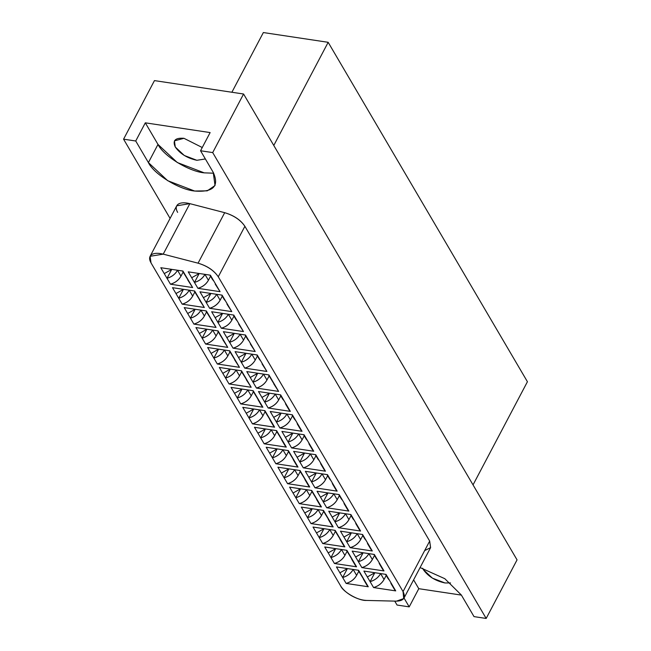 <?xml version="1.0" encoding="UTF-8"?>
<svg xmlns="http://www.w3.org/2000/svg" width="651" height="651" viewBox="0 0 651 651"><rect width="100%" height="100%" fill="white"/><g stroke="black" fill="none" stroke-linecap="round" stroke-linejoin="round"><path stroke-width="0.98" d="M243.58 94.013L154.458 80.602L123.576 139.176L135.733 140.998L145.311 122.827L210.127 132.576L200.549 150.755L212.698 152.586L243.58 94.013L212.698 152.586L486.175 618.45L517.057 559.876L243.58 94.013L517.057 559.876L486.175 618.45L212.698 152.586L200.549 150.755L210.127 132.576L145.311 122.827L135.733 140.998L148.412 162.595L167.681 180.685L194.649 191.036L207.262 190.841L215.033 185.519L213.227 172.352L200.549 150.755L213.227 172.352C219.501 186.251 213.308 192.476 194.649 191.036C179.228 189.677 153.799 174.037 148.412 162.595L157.99 144.424L148.412 162.595L135.733 140.998L123.576 139.176L154.458 80.602L243.58 94.013M183.948 138.305L174.427 140.876L175.274 147.02L184.266 155.467L196.854 160.292L205.358 158.958L196.854 160.292C187.325 158.226 180.132 153.799 175.274 147.02C172.344 140.535 175.233 137.63 183.948 138.305L202.249 147.525L183.948 138.305M213.699 173.199L204.227 172.857L177.259 162.514L157.99 144.424L145.311 122.827L157.99 144.424C163.385 155.858 188.814 171.498 204.227 172.857L213.699 173.199M177.633 212.389C175.615 208.784 175.778 206.066 178.13 204.235C180.685 202.551 184.591 202.355 189.848 203.649L224.693 212.682C233.864 215.473 240.593 220.014 244.89 226.296L218.272 276.789C213.976 270.507 207.246 265.966 198.067 263.175C207.311 265.917 214.041 270.458 218.272 276.789L244.89 226.296C240.667 219.965 233.929 215.424 224.693 212.682L198.067 263.175L163.222 254.142L189.848 203.649L176.73 205.806L150.104 256.299L163.222 254.142L198.067 263.175L224.693 212.682L189.848 203.649L163.222 254.142C157.965 252.848 154.059 253.044 151.504 254.728C149.16 256.551 148.998 259.269 151.016 262.882L150.104 256.299M273.778 145.466L328.169 42.307L263.354 32.55L231.878 92.255L263.354 32.55L328.169 42.307L273.778 145.466M215.221 284.129L220.062 291.672L210.379 275.178L188.237 271.849L194.462 282.453L199.125 273.599L194.462 282.453C199.19 281.02 202.689 278.327 204.951 274.38L208.41 280.272C206.147 284.218 202.648 286.904 197.92 288.336L220.062 291.672L217.906 288.002M210.558 276.187L208.41 280.272L210.558 276.187M187.781 279.995L192.623 287.547L182.939 271.052L160.797 267.716L164.255 273.607L171.791 269.376L164.255 273.607L167.022 278.319C171.75 276.887 175.249 274.201 177.511 270.246L180.97 276.138L183.126 272.061L180.97 276.138C178.708 280.085 175.209 282.778 170.481 284.21L192.623 287.547L190.466 283.869M182.492 270.987L192.623 287.547L170.481 284.21L167.022 278.319L171.693 269.465L167.022 278.319L170.481 284.21C175.233 282.803 178.732 280.117 180.97 276.138L177.52 270.238C175.274 274.226 171.783 276.911 167.022 278.319L160.797 267.716L182.939 271.052L186.398 276.944L184.249 273.274M209.931 275.113L212.454 279.417L213.837 281.069L211.681 277.399M199.23 273.501L191.695 277.741L199.23 273.501M204.951 274.38C202.713 278.351 199.214 281.045 194.462 282.453L197.92 288.336C202.673 286.936 206.172 284.243 208.41 280.272L204.951 274.38M226.93 304.074L231.772 311.617L222.089 295.131L199.947 291.794L206.172 302.398L210.834 293.544L206.172 302.398C210.9 300.965 214.399 298.272 216.661 294.325L220.119 300.217C217.857 304.163 214.358 306.857 209.63 308.289L231.772 311.617L229.616 307.947M222.268 296.14L220.119 300.217L222.268 296.14M199.491 299.948L204.333 307.492L194.649 290.997L172.507 287.669L175.965 293.56L183.501 289.321L175.965 293.56L178.732 298.272C183.46 296.84 186.959 294.146 189.221 290.2L192.68 296.091L194.836 292.006L192.68 296.091C190.417 300.038 186.918 302.723 182.19 304.155L204.333 307.492L202.176 303.822M194.201 290.932L204.333 307.492L182.19 304.155L178.732 298.272L183.403 289.418L178.732 298.272L182.19 304.155C186.943 302.756 190.442 300.062 192.68 296.091L189.229 290.183C186.983 294.171 183.492 296.864 178.732 298.272L172.507 287.669L194.649 290.997L198.107 296.889L195.959 293.219M221.641 295.058L224.164 299.362L225.547 301.014L223.391 297.344M210.94 293.446L203.405 297.686L210.94 293.446M216.661 294.325C214.423 298.304 210.924 300.99 206.172 302.398L209.63 308.289C214.382 306.881 217.882 304.188 220.119 300.217L216.661 294.325M238.64 324.019L243.482 331.571L233.799 315.076L211.656 311.739L217.882 322.343L222.544 313.489L217.882 322.343C222.609 320.91 226.109 318.225 228.371 314.278L231.829 320.162C229.567 324.108 226.068 326.802 221.34 328.234L243.482 331.571L241.326 327.892M233.986 316.085L231.829 320.162L233.986 316.085M211.201 319.893L216.042 327.437L206.359 310.95L184.217 307.614L187.675 313.505L195.21 309.266L187.675 313.505L190.442 318.217C195.17 316.785 198.669 314.091 200.931 310.145L204.39 316.036L206.546 311.959L204.39 316.036C202.127 319.983 198.628 322.676 193.9 324.108L216.042 327.437L213.886 323.767M205.911 310.877L216.042 327.437L193.9 324.108L190.442 318.217L195.113 309.363L190.442 318.217L193.9 324.108C198.653 322.701 202.152 320.007 204.39 316.036L200.931 310.145C198.693 314.116 195.202 316.809 190.442 318.217L184.217 307.614L206.359 310.95L209.817 316.834L207.669 313.164M233.351 315.011L235.874 319.307L237.257 320.967L235.101 317.297M228.371 314.278L228.379 314.262C226.133 318.249 222.634 320.935 217.882 322.343L221.34 328.234C226.092 326.826 229.591 324.141 231.829 320.162L228.371 314.278M222.65 313.4L215.115 317.631L222.65 313.4M250.35 343.972L255.192 351.516L245.508 335.021L223.366 331.693L229.591 342.296L234.254 333.442L229.591 342.296C234.319 340.864 237.818 338.17 240.081 334.223L243.539 340.115C241.277 344.062 237.778 346.747 233.05 348.179L255.192 351.516L253.036 347.846M245.696 336.03L243.539 340.115L245.696 336.03M222.911 339.838L227.752 347.39L218.077 330.895L195.927 327.559L199.385 333.45L206.92 329.219L199.385 333.45L202.152 338.162C206.88 336.73 210.379 334.044 212.641 330.09L216.099 335.981L218.256 331.904L216.099 335.981C213.837 339.928 210.338 342.621 205.61 344.053L227.752 347.39L225.596 343.712M217.621 330.83L227.752 347.39L205.61 344.053L202.152 338.162L206.823 329.308L202.152 338.162L205.61 344.053C210.371 342.646 213.862 339.96 216.099 335.981L212.649 330.081C210.403 334.069 206.912 336.754 202.152 338.162L195.927 327.559L218.077 330.895L221.527 336.787L219.379 333.117M245.061 334.956L247.583 339.261L248.967 340.912L246.81 337.242M240.081 334.223L240.089 334.207C237.843 338.195 234.344 340.888 229.591 342.296L233.05 348.179C237.802 346.78 241.301 344.086 243.539 340.115L240.081 334.223M234.36 333.345L226.825 337.584L234.36 333.345M262.06 363.917L266.902 371.461L257.218 354.974L235.076 351.638L241.301 362.241L245.964 353.387L241.301 362.241C246.029 360.809 249.528 358.115 251.791 354.168L255.249 360.06C252.987 364.007 249.488 366.7 244.76 368.132L266.902 371.461L264.745 367.791M257.405 355.983L255.249 360.06L257.405 355.983M234.62 359.791L239.462 367.335L229.787 350.84L207.636 347.512L211.095 353.403L218.63 349.164L211.095 353.403L213.862 358.115C218.59 356.683 222.089 353.989 224.351 350.043L227.809 355.934L229.966 351.849L227.809 355.934C225.547 359.881 222.048 362.566 217.32 363.999L239.462 367.335L237.306 363.665M229.331 350.775L239.462 367.335L217.32 363.999L213.862 358.115L218.533 349.261L213.862 358.115L217.32 363.999C222.081 362.599 225.571 359.905 227.809 355.934L224.359 350.026C222.113 354.014 218.622 356.707 213.862 358.115L207.636 347.512L229.787 350.84L233.237 356.732L231.089 353.062M256.771 354.901L259.293 359.206L260.677 360.857L258.52 357.187M246.07 353.29L238.535 357.529L246.07 353.29M251.791 354.168C249.553 358.148 246.054 360.833 241.301 362.241L244.76 368.132C249.512 366.725 253.011 364.031 255.249 360.06L251.791 354.168M273.77 383.862L278.612 391.414L268.928 374.919L246.786 371.583L253.011 382.186L257.674 373.332L253.011 382.186C257.739 380.754 261.238 378.068 263.5 374.122L266.959 380.005L269.115 375.928L266.959 380.005L263.509 374.105C261.263 378.093 257.763 380.778 253.011 382.186L256.47 388.077C261.222 386.67 264.721 383.984 266.959 380.005C264.697 383.952 261.197 386.645 256.47 388.077L250.244 377.474L257.78 373.243L250.244 377.474L246.786 371.583L268.928 374.919L272.387 380.811L270.23 377.141M246.33 379.736L251.172 387.28L241.497 370.793L219.346 367.457L225.571 378.06L230.242 369.207L225.571 378.06C230.299 376.628 233.799 373.934 236.061 369.988L239.519 375.879L241.676 371.802L239.519 375.879L236.069 369.971C233.823 373.959 230.332 376.652 225.571 378.06L229.03 383.952C233.79 382.544 237.281 379.85 239.519 375.879C237.257 379.826 233.758 382.519 229.03 383.952L222.805 373.349L230.34 369.109L222.805 373.349L219.346 367.457L241.497 370.793L244.947 376.677L242.799 373.007M241.041 370.72L251.172 387.28L229.03 383.952L251.172 387.28L249.016 383.61M268.481 374.854L278.612 391.414L256.47 388.077L278.612 391.414L276.455 387.736M397.053 605.039L394.75 601.117L397.053 605.039L409.21 606.87L404.027 598.041L409.21 606.87L397.053 605.039M170.09 218.402L123.576 139.176L170.09 218.402M420.082 567.574L444.804 578.69L461.347 595.022L474.026 616.619L486.175 618.45L474.026 616.619L461.347 595.022L444.804 578.69L420.082 567.574M403.962 598.155L430.588 547.662L429.676 541.079L403.059 591.572L403.71 598.57L396.475 601.158L366.505 600.434C359.026 601.019 343.427 592.28 340.676 585.973L151.016 262.882L340.676 585.973C342.914 589.611 346.609 592.915 351.768 595.868C356.984 598.725 361.899 600.246 366.505 600.434L396.475 601.158C403.832 600.857 406.029 597.659 403.059 591.572L218.272 276.789L403.059 591.572L429.676 541.079L244.89 226.296L429.676 541.079L430.612 547.613L424.639 550.632M473.033 484.889L527.424 381.73L328.169 42.307L527.424 381.73L473.033 484.889M210.379 275.178L220.062 291.672L197.92 288.336L188.237 271.849L210.379 275.178M222.089 295.131L231.772 311.617L209.63 308.289L199.947 291.794L222.089 295.131M233.799 315.076L243.482 331.571L221.34 328.234L211.656 311.739L233.799 315.076M245.508 335.021L255.192 351.516L233.05 348.179L223.366 331.693L245.508 335.021M257.218 354.974L266.902 371.461L244.76 368.132L235.076 351.638L257.218 354.974M252.751 390.673L262.882 407.233L240.74 403.897L231.056 387.402L253.206 390.738L256.657 396.63L253.206 390.738L231.056 387.402L240.74 403.897L262.882 407.233L254.508 392.96M280.638 394.864L290.322 411.359L268.179 408.022L258.496 391.536L280.638 394.864L258.496 391.536L261.954 397.427L268.179 408.022L290.322 411.359L280.638 394.864M264.461 410.618L274.592 427.178L252.45 423.842L242.766 407.355L264.916 410.683L268.367 416.575L264.916 410.683L242.766 407.355L252.45 423.842L274.592 427.178L266.218 412.905M292.348 414.817L302.031 431.304L279.889 427.976L270.206 411.481L292.348 414.817L270.206 411.481L279.889 427.976L302.031 431.304L292.348 414.817M276.17 430.563L286.302 447.123L264.16 443.795L254.476 427.3L276.626 430.637L280.076 436.52L276.626 430.637L254.476 427.3L264.16 443.795L286.302 447.123L277.928 432.85M304.058 434.762L313.741 451.257L291.599 447.921L281.916 431.426L304.058 434.762L281.916 431.426L291.599 447.921L313.741 451.257L304.058 434.762M287.88 450.516L298.012 467.076L275.869 463.74L266.186 447.245L288.336 450.582L291.786 456.473L288.336 450.582L266.186 447.245L275.869 463.74L298.012 467.076L289.638 452.803M315.768 454.707L325.451 471.202L303.309 467.866L293.625 451.379L315.768 454.707L293.625 451.379L297.084 457.271L303.309 467.866L325.451 471.202L315.768 454.707M299.59 470.461L309.721 487.021L287.579 483.685L277.896 467.198L300.046 470.527L303.496 476.418L300.046 470.527L277.896 467.198L287.579 483.685L309.721 487.021L301.348 472.748M327.477 474.66L337.161 491.147L315.019 487.819L305.335 471.324L327.477 474.66L305.335 471.324L315.019 487.819L337.161 491.147L327.477 474.66M311.3 490.406L321.431 506.966L299.289 503.638L289.605 487.143L311.756 490.48L315.206 496.363L311.756 490.48L289.605 487.143L299.289 503.638L321.431 506.966L313.058 492.693M339.187 494.605L348.871 511.1L326.729 507.764L317.045 491.269L339.187 494.605L317.045 491.269L320.504 497.161L326.729 507.764L348.871 511.1L339.187 494.605M323.01 510.36L333.141 526.919L310.999 523.583L301.315 507.088L323.466 510.425L326.924 516.316L323.466 510.425L301.315 507.088L310.999 523.583L333.141 526.919L324.768 512.646M350.897 514.55L360.581 531.045L338.439 527.709L328.755 511.222L350.897 514.55L328.755 511.222L332.213 517.114L338.439 527.709L360.581 531.045L350.897 514.55M334.72 530.305L344.851 546.864L322.709 543.528L313.025 527.041L335.175 530.37L338.634 536.261L335.175 530.37L313.025 527.041L322.709 543.528L344.851 546.864L336.477 532.591M362.607 534.504L372.291 550.99L350.148 547.662L340.465 531.167L362.607 534.504L340.465 531.167L350.148 547.662L372.291 550.99L362.607 534.504M346.43 550.25L356.561 566.809L334.419 563.481L324.735 546.986L346.885 550.323L350.344 556.206L346.885 550.323L324.735 546.986L334.419 563.481L356.561 566.809L348.187 552.536M374.317 554.449L384 570.943L361.858 567.607L352.175 551.112L374.317 554.449L352.175 551.112L355.633 557.004L361.858 567.607L384 570.943L374.317 554.449M358.14 570.203L368.271 586.763L346.129 583.426L336.445 566.931L358.595 570.268L362.054 576.159L358.595 570.268L336.445 566.931L346.129 583.426L368.271 586.763L359.897 572.489M386.027 574.394L395.71 590.888L373.568 587.552L363.885 571.065L386.027 574.394L363.885 571.065L367.343 576.957L373.568 587.552L395.71 590.888L386.027 574.394M461.388 595.104L418.788 588.691L409.21 606.87L418.788 588.691L413.605 579.862L418.788 588.691L461.388 595.104M422.678 568.266L423.394 569.698L432.394 578.137L444.975 582.962L450.525 582.946L444.975 582.962C435.446 580.895 428.252 576.469 423.394 569.698L422.678 568.266M259.423 401.341L257.267 397.671L259.423 401.341M258.04 399.681L261.499 405.573L262.882 407.233L260.725 403.555M253.385 391.747L251.229 395.824C248.967 399.771 245.468 402.464 240.74 403.897C245.5 402.489 248.991 399.804 251.229 395.824L247.771 389.933C245.533 393.912 242.042 396.597 237.281 398.005L241.952 389.152L237.281 398.005C242.009 396.573 245.508 393.888 247.771 389.933L251.229 395.824L253.385 391.747M234.515 393.294L242.05 389.062L234.515 393.294M280.19 394.799L282.713 399.104L284.096 400.756L281.94 397.086M286.863 405.467L284.707 401.797L286.863 405.467M285.48 403.815L288.938 409.699L290.322 411.359L288.165 407.689M280.825 395.873L278.669 399.958C276.406 403.905 272.907 406.59 268.179 408.022C272.932 406.623 276.431 403.929 278.669 399.958L275.21 394.067C272.972 398.038 269.473 400.731 264.721 402.139L269.384 393.285L264.721 402.139C269.449 400.707 272.948 398.013 275.21 394.067L278.669 399.958L280.825 395.873M261.954 397.427L269.49 393.188L261.954 397.427M271.133 421.287L268.985 417.617L271.133 421.287M269.75 419.635L273.208 425.518L274.592 427.178L272.435 423.508M265.095 411.692L262.939 415.777C260.677 419.724 257.178 422.409 252.45 423.842C257.21 422.442 260.701 419.749 262.939 415.777L259.48 409.886C257.243 413.857 253.752 416.55 248.991 417.958L253.662 409.105L248.991 417.958C253.719 416.526 257.218 413.833 259.48 409.886L262.939 415.777L265.095 411.692M246.224 413.247L253.76 409.007L246.224 413.247M291.9 414.744L294.423 419.049L295.806 420.701L293.65 417.031M298.573 425.42L296.417 421.742L298.573 425.42M297.19 423.76L300.648 429.652L302.031 431.304L299.875 427.634M292.535 415.826L290.379 419.903C288.116 423.85 284.617 426.543 279.889 427.976C284.642 426.568 288.141 423.874 290.379 419.903L286.92 414.012C284.682 417.991 281.183 420.676 276.431 422.084L281.094 413.23L276.431 422.084C281.159 420.652 284.658 417.958 286.92 414.012L290.379 419.903L292.535 415.826M273.664 417.372L281.199 413.133L273.664 417.372M282.843 441.232L280.695 437.562L282.843 441.232M281.46 439.58L284.918 445.471L286.302 447.123L284.145 443.453M276.805 431.646L274.649 435.722C272.387 439.669 268.887 442.363 264.16 443.795C268.92 442.387 272.411 439.694 274.649 435.722L271.19 429.831C268.953 433.802 265.462 436.495 260.701 437.903L265.372 429.05L260.701 437.903C265.429 436.471 268.928 433.778 271.19 429.831L274.649 435.722L276.805 431.646M257.934 433.192L265.47 428.952L257.934 433.192M303.61 434.697L306.133 438.994L307.516 440.654L305.36 436.984M310.283 445.365L308.126 441.695L310.283 445.365M308.899 443.705L312.358 449.597L313.741 451.257L311.585 447.579M304.245 435.771L302.088 439.848C299.826 443.795 296.327 446.488 291.599 447.921C296.351 446.513 299.851 443.827 302.088 439.848L298.63 433.965C296.392 437.936 292.893 440.621 288.141 442.029L292.804 433.175L288.141 442.029C292.869 440.597 296.368 437.911 298.63 433.965L302.088 439.848L304.245 435.771M285.374 437.317L292.909 433.086L285.374 437.317M294.553 461.185L292.405 457.515L294.553 461.185M293.17 459.525L296.628 465.416L298.012 467.076L295.855 463.398M288.515 451.591L286.359 455.667C284.096 459.614 280.597 462.308 275.869 463.74C280.63 462.332 284.121 459.647 286.359 455.667L282.9 449.776C280.662 453.755 277.171 456.441 272.411 457.848L277.082 448.995L272.411 457.848C277.147 456.416 280.638 453.731 282.9 449.776L286.359 455.667L288.515 451.591M269.644 453.137L277.18 448.905L269.644 453.137M315.32 454.642L317.843 458.947L319.226 460.599L317.07 456.929M321.993 465.31L319.836 461.64L321.993 465.31M320.609 463.658L324.068 469.542L325.451 471.202L323.295 467.532M315.955 455.716L313.798 459.801C311.536 463.748 308.037 466.433 303.309 467.866C308.061 466.466 311.56 463.772 313.798 459.801L310.34 453.91C308.102 457.881 304.611 460.574 299.851 461.982L304.513 453.129L299.851 461.982C304.578 460.55 308.078 457.856 310.34 453.91L313.798 459.801L315.955 455.716M297.084 457.271L304.619 453.031L297.084 457.271M306.263 481.13L304.115 477.46L306.263 481.13M304.88 479.478L308.338 485.361L309.721 487.021L307.565 483.351M300.225 471.536L298.068 475.621C295.806 479.567 292.307 482.253 287.579 483.685C292.34 482.285 295.831 479.592 298.068 475.621L294.618 469.729C292.372 473.7 288.881 476.394 284.121 477.801L288.792 468.948L284.121 477.801C288.857 476.369 292.348 473.676 294.618 469.729L298.068 475.621L300.225 471.536M281.354 473.09L288.889 468.85L281.354 473.09M327.03 474.587L329.552 478.892L330.936 480.544L328.779 476.874M333.703 485.264L331.546 481.585L333.703 485.264M332.319 483.603L335.778 489.495L337.161 491.147L335.005 487.477M327.665 475.669L325.508 479.746C323.246 483.693 319.747 486.387 315.019 487.819C319.771 486.411 323.27 483.717 325.508 479.746L322.05 473.855C319.812 477.834 316.321 480.519 311.56 481.927L316.231 473.074L311.56 481.927C316.288 480.495 319.787 477.801 322.05 473.855L325.508 479.746L327.665 475.669M308.794 477.216L316.329 472.976L308.794 477.216M317.973 501.075L315.825 497.405L317.973 501.075M316.589 499.423L320.048 505.314L321.431 506.966L319.275 503.296M311.935 491.489L309.778 495.566C307.516 499.512 304.017 502.206 299.289 503.638C304.05 502.23 307.541 499.537 309.778 495.566L306.328 489.674C304.09 493.645 300.591 496.339 295.831 497.746L300.502 488.893L295.831 497.746C300.567 496.314 304.058 493.621 306.328 489.674L309.778 495.566L311.935 491.489M293.064 493.035L300.599 488.795L293.064 493.035M338.74 494.54L341.262 498.837L342.646 500.497L340.489 496.827M345.412 505.209L343.256 501.539L345.412 505.209M344.029 503.548L347.488 509.44L348.871 511.1L346.714 507.422M339.374 495.614L337.218 499.691C334.956 503.638 331.457 506.332 326.729 507.764C331.481 506.356 334.98 503.671 337.218 499.691L333.76 493.808C331.522 497.779 328.031 500.464 323.27 501.872L327.941 493.019L323.27 501.872C327.998 500.44 331.497 497.755 333.76 493.808L337.218 499.691L339.374 495.614M320.504 497.161L328.039 492.929L320.504 497.161M329.683 521.028L327.534 517.358L329.683 521.028M328.299 519.368L331.758 525.259L333.141 526.919L330.985 523.241M323.645 511.434L321.488 515.511C319.226 519.457 315.727 522.151 310.999 523.583C315.759 522.175 319.25 519.49 321.488 515.511L318.038 509.619C315.8 513.598 312.301 516.284 307.541 517.691L312.211 508.838L307.541 517.691C312.277 516.259 315.768 513.574 318.038 509.619L321.488 515.511L323.645 511.434M304.774 512.98L312.309 508.748L304.774 512.98M350.45 514.485L352.972 518.79L354.356 520.442L352.199 516.772M357.122 525.154L354.966 521.484L357.122 525.154M355.739 523.502L359.197 529.385L360.581 531.045L358.424 527.375M351.084 515.559L348.928 519.644C346.666 523.591 343.167 526.277 338.439 527.709C343.191 526.309 346.69 523.616 348.928 519.644L345.469 513.753C343.232 517.724 339.741 520.418 334.98 521.825L339.651 512.972L334.98 521.825C339.708 520.393 343.207 517.7 345.469 513.753L348.928 519.644L351.084 515.559M332.213 517.114L339.749 512.874L332.213 517.114M341.393 540.973L339.244 537.303L341.393 540.973M340.009 539.321L343.468 545.204L344.851 546.864L342.695 543.194M335.355 531.379L333.198 535.464C330.936 539.41 327.437 542.096 322.709 543.528C327.469 542.128 330.96 539.435 333.198 535.464L329.748 529.572C327.51 533.543 324.011 536.237 319.25 537.645L323.921 528.791L319.25 537.645C323.986 536.212 327.477 533.519 329.748 529.572L333.198 535.464L335.355 531.379M316.484 532.933L324.019 528.693L316.484 532.933M362.159 534.43L364.682 538.735L366.065 540.387L363.909 536.717M368.832 545.107L366.676 541.429L368.832 545.107M367.449 543.447L370.907 549.338L372.291 550.99L370.134 547.32M362.794 535.513L360.638 539.589C358.375 543.536 354.876 546.23 350.148 547.662C354.901 546.254 358.4 543.561 360.638 539.589L357.179 533.698C354.941 537.677 351.45 540.363 346.69 541.77L351.361 532.917L346.69 541.77C351.418 540.338 354.917 537.645 357.179 533.698L360.638 539.589L362.794 535.513M343.923 537.059L351.459 532.819L343.923 537.059M353.102 560.918L350.954 557.248L353.102 560.918M351.719 559.266L355.177 565.158L356.561 566.809L354.404 563.139M347.064 551.332L344.908 555.409C342.646 559.355 339.147 562.049 334.419 563.481C339.179 562.073 342.67 559.38 344.908 555.409L341.458 549.517C339.22 553.488 335.721 556.182 330.96 557.59L335.631 548.736L330.96 557.59C335.696 556.157 339.187 553.464 341.458 549.517L344.908 555.409L347.064 551.332M328.194 552.878L335.729 548.638L328.194 552.878M373.869 554.383L376.392 558.68L377.775 560.34L375.619 556.67M380.542 565.052L378.386 561.382L380.542 565.052M379.159 563.392L382.617 569.283L384 570.943L381.844 567.265M374.504 555.458L372.348 559.534C370.085 563.481 366.586 566.175 361.858 567.607C366.611 566.199 370.11 563.514 372.348 559.534L368.889 553.651C366.651 557.622 363.16 560.308 358.4 561.715L363.071 552.862L358.4 561.715C363.128 560.283 366.627 557.598 368.889 553.651L372.348 559.534L374.504 555.458M355.633 557.004L363.168 552.772L355.633 557.004M364.812 580.871L362.664 577.201L364.812 580.871M363.429 579.211L366.887 585.103L368.271 586.763L366.114 583.084M358.774 571.277L356.618 575.354C354.356 579.3 350.856 581.994 346.129 583.426C350.889 582.018 354.38 579.333 356.618 575.354L353.167 569.462C350.93 573.441 347.431 576.127 342.67 577.535L347.341 568.681L342.67 577.535C347.406 576.102 350.897 573.417 353.167 569.462L356.618 575.354L358.774 571.277M339.903 572.823L347.439 568.592L339.903 572.823M385.579 574.328L388.102 578.633L389.485 580.285L387.337 576.615M392.252 584.997L390.095 581.327L392.252 584.997M390.869 583.345L394.327 589.228L395.71 590.888L393.554 587.218M386.214 575.403L384.057 579.488C381.795 583.434 378.296 586.12 373.568 587.552C378.321 586.152 381.82 583.459 384.057 579.488L380.599 573.596C378.361 577.567 374.87 580.261 370.11 581.668L374.781 572.815L370.11 581.668C374.838 580.236 378.337 577.543 380.599 573.596L384.057 579.488L386.214 575.403M367.343 576.957L374.878 572.717L367.343 576.957"/></g></svg>
